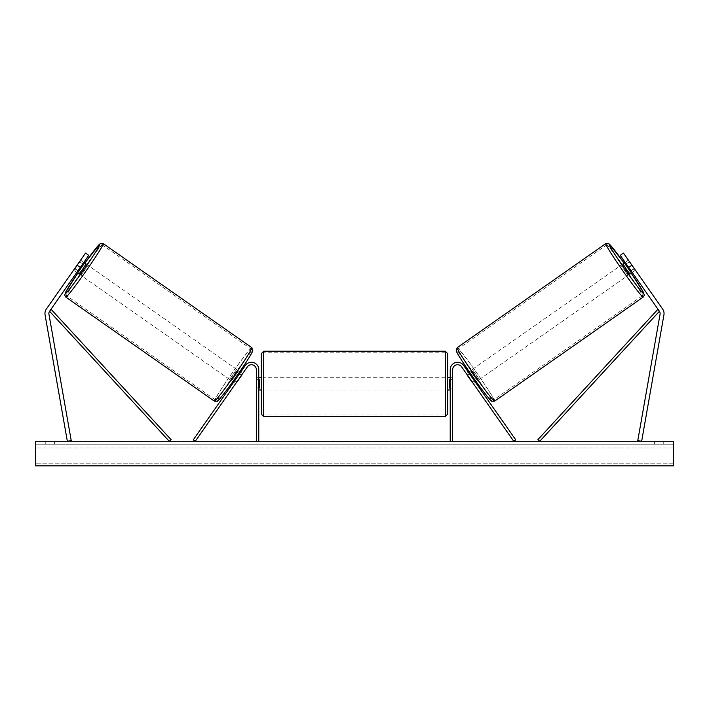 <?xml version="1.0" encoding="UTF-8"?>
<svg xmlns="http://www.w3.org/2000/svg" width="709" height="709" viewBox="0 0 709 709"><rect width="100%" height="100%" fill="white"/><g stroke="black" fill="none" stroke-linecap="round" stroke-linejoin="round"><path stroke-width="0.53" stroke-dasharray="3.54 2.66" d="M77.875 270.9L75.03 268.915L73.78 270.324L76.794 272.442L78.025 270.678L74.808 268.427L73.576 270.182L85.541 253.095L74.808 268.427L78.025 270.678L76.794 272.442L73.576 270.182M80.312 267.408L49.586 311.295A3.926 3.926 0 0 0 48.939 314.229L71.219 440.608L67.355 441.29L45.075 314.911A7.852 7.852 0 0 1 46.369 309.035L77.095 265.157L80.312 267.408L88.758 255.346L78.025 270.678L88.758 255.346L85.541 253.095L77.095 265.157M88.758 255.346L85.541 253.095L88.758 255.346M625.825 264.218L630.709 271.192L625.825 264.218L629.441 261.683L628.183 260.274L635.22 270.324L632.206 272.442L630.975 270.678L632.206 272.442L635.424 270.182L634.192 268.427L635.424 270.182M630.975 270.678L634.192 268.427L623.459 253.095L662.631 309.035A7.852 7.852 0 0 1 663.925 314.911L641.645 441.29L637.781 440.608L660.061 314.229A3.926 3.926 0 0 0 659.414 311.295L539.726 441.29L537.918 439.624L657.606 309.629L659.414 311.295L620.242 255.346L630.975 270.678L620.242 255.346L623.459 253.095L634.192 268.427L630.975 270.678M620.242 255.346L623.459 253.095L620.242 255.346M631.905 265.157L628.688 267.408M473.382 383.649L472.15 381.885L474.161 380.476L475.393 382.24L463.606 365.401L474.161 380.476L472.15 381.885L473.382 383.649L475.393 382.24L473.382 383.649L472.486 381.983L474.897 380.29L470.014 373.315L474.897 380.29M463.606 365.401L515.762 439.881L513.75 441.29L461.594 366.81A4.91 4.91 0 0 0 452.67 369.628A4.91 4.91 0 0 1 461.594 366.81A4.91 4.91 0 0 0 452.67 369.628L452.67 441.29L450.215 441.29L450.215 369.628A7.365 7.365 0 0 1 463.606 365.401A7.365 7.365 0 0 0 450.215 369.628A7.365 7.365 0 0 1 463.606 365.401M452.67 387.85L452.67 389.994L452.67 387.85L450.215 387.85L450.215 369.628L450.215 389.994L450.215 387.85L452.67 387.85M450.215 441.29L452.67 441.29M236.85 381.885L235.618 383.649L233.607 382.24L234.839 380.476L233.607 382.24L235.618 383.649L236.85 381.885L234.839 380.476L245.394 365.401L193.238 439.881L195.25 441.29L247.406 366.81A4.91 4.91 0 0 1 256.33 369.628A4.91 4.91 0 0 0 247.406 366.81A4.91 4.91 0 0 1 256.33 369.628L256.33 441.29L258.785 441.29L258.785 369.628A7.365 7.365 0 0 0 245.394 365.401L234.839 380.476L236.85 381.885M258.785 369.628A7.365 7.365 0 0 0 245.394 365.401A7.365 7.365 0 0 1 258.785 369.628L258.785 387.85L258.785 369.628M256.33 387.85L256.33 389.994L256.33 387.85L258.785 387.85L258.785 389.994L258.785 387.85L256.33 387.85M258.785 441.29L256.33 441.29M261.24 353.676L261.24 414.047M447.76 414.047L447.76 353.676M261.24 383.861L261.24 389.994L261.24 383.861M259.272 379.607L259.272 388.115L256.33 388.115L256.33 389.994L256.33 379.607L259.272 379.607L259.272 388.115L259.272 379.607M258.785 379.607L256.33 379.607L256.33 388.115L258.785 388.115M447.76 383.861L447.76 389.994L447.76 383.861M450.215 379.607L452.67 379.607L452.67 377.729L452.67 379.607L449.728 379.607L449.728 388.115L452.67 388.115L452.67 389.994L452.67 379.607L452.67 388.115L450.215 388.115M449.728 379.607L449.728 388.115L449.728 379.607M445.305 351.221L445.305 416.502M263.695 416.502L263.695 351.221M79 273.984L86.037 263.925M73.78 270.324L80.817 260.274L83.83 262.383M80.817 260.274L79.913 261.94L82.758 263.925M75.03 268.915L79.913 261.94M78.291 271.192L83.175 264.218L78.291 271.192L74.675 268.658M79.559 261.683L83.175 264.218M231.595 380.83L238.641 370.78L231.595 380.83L232.8 381.672M236.691 382.107L234.679 380.698M239.562 373.723L241.574 375.132M238.641 370.78L239.837 371.622M240.643 372.19L242.655 373.59L241.397 375.008L238.986 373.315L234.103 380.29L238.986 373.315M234.103 380.29L236.514 381.983L235.618 383.649M241.397 375.008L236.514 381.983M234.457 380.547L239.35 373.572M229.592 379.43L236.629 369.371L229.592 379.43L81.003 275.384L88.04 265.334L81.003 275.384M236.629 369.371L88.04 265.334M102.344 244.906A31.072 1.542 -55 0 0 83.263 269.473A31.072 1.542 -55 0 0 66.699 295.813A31.072 1.542 -55 0 0 85.789 271.246A31.072 1.542 -55 0 0 102.344 244.906L250.933 348.952A31.072 1.542 125 0 1 234.369 375.283A31.072 1.542 125 0 1 215.288 399.849A31.072 1.542 125 0 1 231.852 373.519A31.072 1.542 125 0 1 250.933 348.952M215.288 399.849L66.699 295.813M312.58 441.778L296.025 441.778L312.58 441.778M312.58 441.29L296.025 441.29L312.58 441.29M673.55 441.29L35.45 441.29L35.45 465.831L35.45 463.828L35.45 465.831L673.55 465.831L35.45 465.831L673.55 465.831L673.55 441.29M387.983 441.29L369.159 441.29L387.983 441.29L387.983 441.778L369.159 441.778L369.159 441.29L369.159 441.778L387.841 441.778L387.841 441.29M348.491 441.29L331.918 441.29L348.491 441.29L348.491 441.778L337.36 441.778L337.36 441.29L339.939 441.29L337.36 441.29L337.36 441.778L331.918 441.778L331.918 441.29L331.918 441.778L348.491 441.778L348.491 441.29M402.366 441.29L410.05 441.29L402.366 441.29L402.366 441.778L409.793 441.778L409.793 441.29M409.793 441.778L391.146 441.778L391.146 441.29L396.588 441.29L391.146 441.29L391.146 441.778L396.588 441.778L396.588 441.29L396.588 441.778L398.573 441.778L398.573 441.29M54.593 441.29L45.757 441.29L54.593 441.29L54.593 444.233L45.757 444.233L54.593 444.233L54.593 441.29M654.407 441.29L663.243 441.29L654.407 441.29L654.407 444.233L663.243 444.233L654.407 444.233L654.407 441.29M284.309 441.29L290.203 441.29L284.309 441.29L284.309 441.778L284.309 441.29M427.633 441.29L418.797 441.29L427.633 441.29L427.633 441.778L423.22 441.778L423.22 441.29M362.104 441.29L347.499 441.29L369.327 441.29L362.104 441.29L362.104 441.778L354.5 441.778L354.5 441.29M663.243 444.233L663.243 441.29L663.243 444.233M673.55 444.233L35.45 444.233L35.45 463.828L35.45 444.233L673.55 444.233L673.55 463.828L673.55 444.233M45.757 444.233L45.757 441.29L45.757 444.233M322.728 441.778L304.622 441.778L322.728 441.778L322.728 441.29L304.622 441.29L322.728 441.29M322.081 441.778L322.081 441.29L322.081 441.778M320.335 441.778L320.335 441.29M304.622 441.778L304.622 441.29L304.622 441.778M310.081 441.778L310.081 441.29L316.595 441.29L310.081 441.29L310.081 441.778L310.081 441.29L310.081 441.778L316.595 441.778L316.595 441.29L316.595 441.778L310.081 441.778M312.465 441.778L312.465 441.29M316.427 441.778L316.427 441.29M318.031 441.778L318.031 441.29M281.367 441.29L281.367 441.778L287.251 441.778L287.251 441.29L287.251 441.778L290.203 441.778L290.203 441.29M281.367 441.778L285.78 441.778L285.78 441.29M285.78 441.778L290.203 441.778M423.22 441.778L418.797 441.778L418.797 441.29M418.797 441.778L421.749 441.778L421.749 441.29L421.749 441.778L424.691 441.778L424.691 441.29L424.691 441.778L427.633 441.778M398.573 441.778L410.05 441.778L410.05 441.29M410.05 441.778L402.366 441.778M403.51 441.778L403.51 441.29M396.588 441.778L396.588 441.29L396.588 441.778M403.341 441.778L403.341 441.29M343.05 441.778L339.912 441.778L343.05 441.778L343.05 441.29L339.912 441.29L343.05 441.29L343.05 441.778M337.36 441.778L339.939 441.778L337.36 441.778L337.36 441.29L337.36 441.778M387.841 441.778L383.746 441.778L383.746 441.29M383.746 441.778L374.769 441.778L374.769 441.29L374.769 441.778L383.888 441.778L383.888 441.29M383.888 441.778L387.983 441.778M354.5 441.778L353.117 441.778L353.117 441.29M353.117 441.778L347.499 441.778L347.499 441.29M347.499 441.778L355.812 441.778L355.812 441.29M355.812 441.778L361.023 441.778L361.023 441.29M361.023 441.778L369.327 441.778L369.327 441.29M369.327 441.778L363.531 441.778L363.531 441.29M363.531 441.778L362.104 441.778M356.166 441.778L360.544 441.778L356.166 441.778L356.166 441.29L360.544 441.29L356.166 441.29M360.544 441.778L360.544 441.29M358.373 441.778L358.373 441.29M630 273.984L622.963 263.925M635.22 270.324L634.325 268.658L630.709 271.192M628.183 260.274L625.17 262.383M629.441 261.683L634.325 268.658M633.97 268.915L631.125 270.9M626.242 263.925L629.087 261.94M477.405 380.83L470.359 370.78L477.405 380.83L476.2 381.672M468.357 372.19L466.345 373.59L467.603 375.008L470.014 373.315M470.359 370.78L469.163 371.622M469.438 373.723L467.426 375.132M472.309 382.107L474.321 380.698M467.603 375.008L472.486 381.983M474.543 380.547L469.65 373.572M472.371 369.371L479.408 379.43L472.371 369.371L620.96 265.334L627.997 275.384L620.96 265.334M479.408 379.43L627.997 275.384M606.656 244.906A31.072 1.542 -125 0 1 625.737 269.473A31.072 1.542 -125 0 1 642.301 295.813A31.072 1.542 -125 0 1 623.211 271.246A31.072 1.542 -125 0 1 606.656 244.906L458.067 348.952A31.072 1.542 55 0 0 474.631 375.283A31.072 1.542 55 0 0 493.712 399.849L642.301 295.813M493.712 399.849A31.072 1.542 55 0 0 477.148 373.519A31.072 1.542 55 0 0 458.067 348.952M49.586 311.295L169.274 441.29L171.082 439.624L51.394 309.629L49.586 311.295M84.832 263.092A30.186 1.498 -55 0 0 77.795 273.142L84.832 263.083M65.804 297.098A32.641 1.622 125 0 1 83.201 269.429A32.641 1.622 125 0 1 103.248 243.621M251.837 347.667A32.641 1.622 -55 0 0 231.781 373.475A32.641 1.622 -55 0 0 214.384 401.143M217.805 400.532A30.186 1.498 125 0 1 233.89 374.946A30.186 1.498 125 0 1 252.431 351.079M673.55 463.828L35.45 463.828L673.55 463.828M673.55 448.026L35.45 448.026L673.55 448.026M313.927 441.778L313.927 441.29M340.045 441.778L340.045 441.29M340.329 441.778L340.329 441.29M339.912 441.778L339.912 441.29L339.939 441.778M379.28 441.778L379.28 441.29M379.51 441.778L379.51 441.29M379.457 441.778L379.457 441.29L379.457 441.778M313.67 441.778L313.67 441.29M313.644 441.778L313.644 441.29M624.168 263.092A30.186 1.498 -125 0 1 631.205 273.142L624.168 263.083M643.196 297.098A32.641 1.622 55 0 0 625.799 269.429A32.641 1.622 55 0 0 605.752 243.621M457.163 347.667A32.641 1.622 -125 0 1 477.219 373.475A32.641 1.622 -125 0 1 494.616 401.143M491.195 400.532A30.186 1.498 55 0 0 475.11 374.946A30.186 1.498 55 0 0 456.569 351.079M452.67 389.994L450.215 389.994L452.67 389.994M256.33 389.994L258.785 389.994L256.33 389.994M258.785 377.729L256.33 377.729M450.215 377.729L452.67 377.729M445.305 377.729L263.695 377.729M445.305 414.933L263.695 414.933M445.305 352.79L263.695 352.79M445.305 389.994L263.695 389.994M296.025 441.778L296.025 441.29M329.136 441.778L329.136 441.29"/><path stroke-width="1.06" d="M88.758 255.346L49.586 311.295A3.926 3.926 0 0 0 48.939 314.229L71.219 440.608L67.355 441.29L45.075 314.911A7.852 7.852 0 0 1 46.369 309.035L85.541 253.095L88.758 255.346M80.312 267.408L77.095 265.157M628.688 267.408L659.414 311.295A3.926 3.926 0 0 1 660.061 314.229L637.781 440.608L641.645 441.29L663.925 314.911A7.852 7.852 0 0 0 662.631 309.035L623.459 253.095L620.242 255.346L628.688 267.408L631.905 265.157M450.215 441.29L450.215 369.628A7.365 7.365 0 0 1 463.606 365.401L515.762 439.881L513.75 441.29L461.594 366.81A4.91 4.91 0 0 0 452.67 369.628L452.67 441.29M258.785 441.29L258.785 369.628A7.365 7.365 0 0 0 245.394 365.401L193.238 439.881L195.25 441.29L247.406 366.81A4.91 4.91 0 0 1 256.33 369.628L256.33 441.29M263.695 416.502L261.24 414.047L261.24 353.676L263.695 351.221L263.695 416.502L445.305 416.502L445.305 351.221L447.76 353.676L447.76 414.047L445.305 416.502M258.785 388.115L259.272 388.115L259.272 379.607L258.785 379.607M450.215 388.115L449.728 388.115L449.728 379.607L450.215 379.607M65.804 297.098L64.723 295.21L65.707 292.073L77.795 273.142A30.186 1.498 -55 0 0 65.201 293.686A30.186 1.498 -55 0 0 83.742 269.81A30.186 1.498 -55 0 0 99.827 244.224A30.186 1.498 -55 0 0 84.832 263.092L99.615 244.126L101.041 243.276L103.248 243.621A32.641 1.622 125 0 1 85.851 271.29A32.641 1.622 125 0 1 65.804 297.098L214.384 401.143A32.641 1.622 -55 0 0 234.44 375.327A32.641 1.622 -55 0 0 251.837 347.667L252.794 350.68C252.829 351.983 245.101 364.213 236.372 376.63C227.128 390.047 217.317 402.287 217.176 401.25L214.384 401.143M103.248 243.621L251.837 347.667M83.83 262.383L86.037 263.925L82.767 269.128L79 273.984L76.794 272.442M83.529 264.466L78.646 271.441L83.529 264.466L82.758 263.925M77.875 270.9L78.646 271.441M232.8 381.672L233.607 382.24M236.691 382.107L235.618 383.649M234.679 380.698L239.562 373.723M241.574 375.132L242.655 373.59M239.837 371.622L240.643 372.19M236.868 382.231L241.751 375.256M673.55 441.29L35.45 441.29L35.45 465.831L673.55 465.831L673.55 441.29M643.196 297.098L644.277 295.21L643.293 292.073L631.205 273.142A30.186 1.498 -125 0 1 643.799 293.686A30.186 1.498 -125 0 1 625.258 269.81A30.186 1.498 -125 0 1 609.173 244.224A30.186 1.498 -125 0 1 624.168 263.092L609.385 244.126L607.959 243.276L605.752 243.621A32.641 1.622 55 0 0 623.149 271.29A32.641 1.622 55 0 0 643.196 297.098L494.616 401.143A32.641 1.622 -125 0 1 474.56 375.327A32.641 1.622 -125 0 1 457.163 347.667L456.206 350.68C456.171 351.983 463.899 364.213 472.628 376.63C481.872 390.047 491.683 402.287 491.824 401.25L494.616 401.143M605.752 243.621L457.163 347.667M625.17 262.383L622.963 263.925L626.233 269.128L630 273.984L632.206 272.442M631.125 270.9L630.354 271.441L625.471 264.466L630.354 271.441M625.471 264.466L626.242 263.925M476.2 381.672L475.393 382.24M469.163 371.622L468.357 372.19M466.345 373.59L467.426 375.132M474.321 380.698L469.438 373.723M473.382 383.649L472.309 382.107M472.132 382.231L467.249 375.256M49.586 311.295L169.274 441.29L171.082 439.624L51.394 309.629L49.586 311.295M659.414 311.295L539.726 441.29L537.918 439.624L657.606 309.629L659.414 311.295M252.431 351.079A30.186 1.498 125 0 1 236.345 376.665A30.186 1.498 125 0 1 217.805 400.532M456.569 351.079A30.186 1.498 55 0 0 472.655 376.665A30.186 1.498 55 0 0 491.195 400.532M263.695 351.221L445.305 351.221M261.24 377.729L258.785 377.729M258.785 389.994L261.24 389.994M447.76 377.729L450.215 377.729M447.76 389.994L450.215 389.994"/></g></svg>
